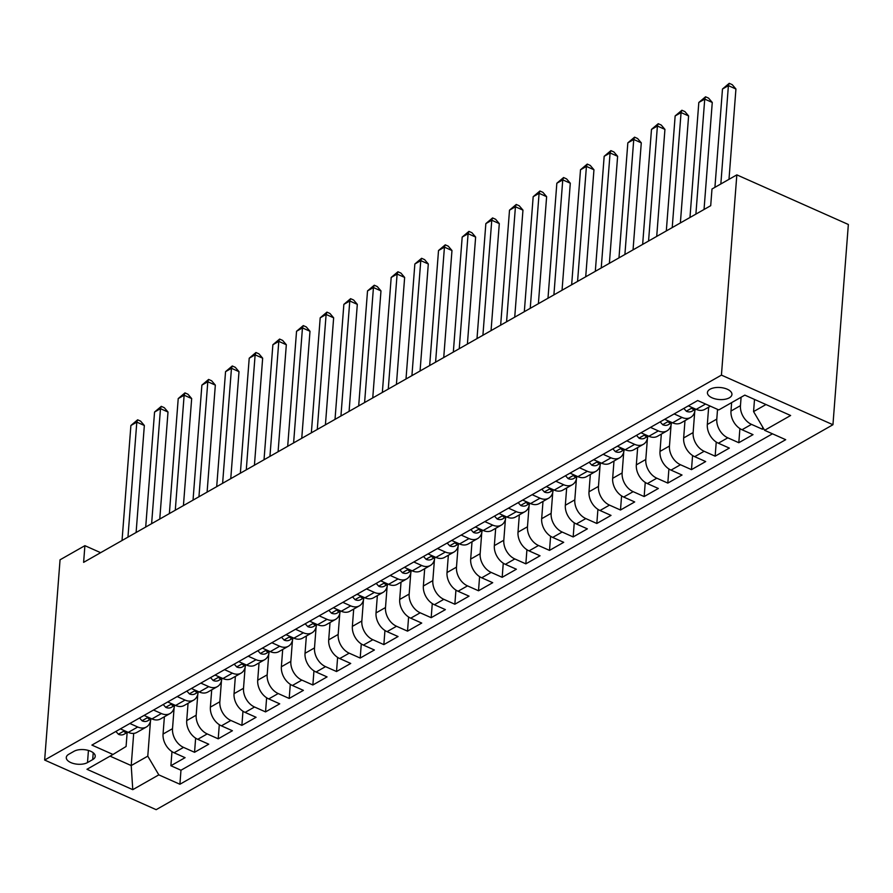 <?xml version="1.0" encoding="UTF-8"?>
<svg xmlns="http://www.w3.org/2000/svg" width="893" height="893" viewBox="0 0 893 893"><rect width="100%" height="100%" fill="white"/><g stroke="black" fill="none" stroke-linecap="round" stroke-linejoin="round"><path stroke-width="1.34" d="M710.035 389.236A12.29 6.028 -175.6 0 0 707.423 392.585A12.29 6.028 -175.6 0 0 715.46 398.948A12.29 6.028 -175.6 0 0 729.324 397.82A12.29 6.028 -175.6 0 0 731.936 394.472A12.29 6.028 -175.6 0 0 723.899 388.098A12.29 6.028 -175.6 0 0 710.035 389.236M721.432 375.116L736.837 174.872L848.35 224.489L832.946 424.733L156.163 809.672L44.65 760.043L721.432 375.116L832.946 424.733M164.39 716.755L163.051 734.057A15.36 10.839 60.4 0 0 174.079 752.766L185.085 757.666L170.887 765.736L171.969 751.616M174.124 707.769L172.516 728.677A15.36 10.839 60.4 0 0 183.545 747.385L194.551 752.286L195.634 738.154M194.551 752.286L208.75 744.204L197.744 739.315A15.36 10.839 60.4 0 1 186.715 720.595L188.055 703.293M211.708 689.831L210.38 707.133A15.36 10.839 60.4 0 0 221.408 725.853L232.414 730.742L218.216 738.824L219.298 724.692M235.372 676.369L234.044 693.682A15.36 10.839 60.4 0 0 245.073 712.391L256.079 717.291L241.88 725.362L242.963 711.241M259.037 662.919L257.709 680.22A15.36 10.839 60.4 0 0 268.737 698.929L279.732 703.829L265.545 711.9L266.627 697.779M282.701 649.457L281.373 666.758A15.36 10.839 60.4 0 0 292.402 685.478L303.397 690.367L289.198 698.449L290.292 684.317M306.366 635.995L305.038 653.296A15.36 10.839 60.4 0 0 316.066 672.016L327.061 676.905L312.863 684.987L313.956 670.855M330.03 622.533L328.702 639.846A15.36 10.839 60.4 0 0 339.731 658.554L350.726 663.454L336.527 671.525L337.621 657.404M353.695 609.082L352.367 626.384A15.36 10.839 60.4 0 0 363.395 645.092L374.39 649.992L360.192 658.063L361.285 643.942M377.359 595.62L376.031 612.922A15.36 10.839 60.4 0 0 387.06 631.641L398.055 636.53L383.856 644.612L384.95 630.48M401.024 582.158L399.696 599.46A15.36 10.839 60.4 0 0 410.724 618.179L421.719 623.068L407.521 631.15L408.603 617.018M424.688 568.696L423.36 586.009A15.36 10.839 60.4 0 0 434.378 604.717L445.384 609.618L431.185 617.688L432.268 603.568M448.353 555.245L447.013 572.547A15.36 10.839 60.4 0 0 458.042 591.255L469.048 596.156L454.85 604.226L455.932 590.106M472.017 541.783L470.678 559.085A15.36 10.839 60.4 0 0 481.707 577.804L492.713 582.694L478.514 590.775L479.597 576.644M495.682 528.321L494.342 545.623A15.36 10.839 60.4 0 0 505.371 564.343L516.377 569.232L502.179 577.313L503.261 563.182M519.346 514.859L518.007 532.161A15.36 10.839 60.4 0 0 529.036 550.881L540.042 555.781L525.843 563.851L526.926 549.72M543 501.397L541.671 518.71A15.36 10.839 60.4 0 0 552.7 537.419L563.706 542.319L549.508 550.389L550.59 536.269M566.664 487.946L565.336 505.248A15.36 10.839 60.4 0 0 576.365 523.968L587.371 528.857L573.172 536.939L574.255 522.807M590.329 474.484L589 491.786A15.36 10.839 60.4 0 0 600.029 510.506L611.024 515.395L596.825 523.477L597.919 509.345M613.993 461.022L612.665 478.324A15.36 10.839 60.4 0 0 623.694 497.044L634.689 501.944L620.49 510.015L621.584 495.883M637.658 447.56L636.329 464.873A15.36 10.839 60.4 0 0 647.358 483.582L658.353 488.482L644.154 496.553L645.248 482.432M661.322 434.11L659.994 451.411A15.36 10.839 60.4 0 0 671.023 470.12L682.018 475.02L667.819 483.091L668.913 468.97M684.987 420.648L683.658 437.95A15.36 10.839 60.4 0 0 694.687 456.669L705.682 461.558L691.483 469.64L692.577 455.508M708.651 407.186L707.323 424.488A15.36 10.839 60.4 0 0 718.352 443.207L729.347 448.096L715.148 456.178L716.242 442.046M731.635 402.609L730.987 411.037A15.36 10.839 60.4 0 0 742.016 429.745L753.011 434.645L738.812 442.716L739.895 428.595M100.641 552.678L84.902 545.668L83.618 562.356L710.705 205.691L711.989 189.003L736.837 174.872M87.503 762.566L92.705 759.597A11.91 5.838 -175.6 0 0 95.227 756.36A11.91 5.838 -175.6 0 0 87.458 750.187A11.91 5.838 -175.6 0 0 74.019 751.292L68.817 754.25A11.91 5.838 -175.6 0 0 66.283 757.487A11.91 5.838 -175.6 0 0 74.063 763.66A11.91 5.838 -175.6 0 0 87.503 762.566L88.429 750.455M133.693 733.387L131.215 765.569L147.78 756.148L158.809 774.867L179.906 784.255L785.695 439.691L764.598 430.303L790.629 415.502L744.818 395.119L718.787 409.92L697.69 400.533L91.901 745.086L112.998 754.473L126.08 746.492L127.152 732.483M158.809 774.867L132.778 789.669L86.967 769.286L112.998 754.473M741.101 397.229L740.453 405.645L730.987 411.037M717.537 409.362L716.789 419.107L707.323 424.488M694.732 411.673L693.124 432.569L683.658 437.95M671.067 425.124L669.46 446.031L659.994 451.411M647.403 438.586L645.795 459.482L636.329 464.873M623.738 452.048L622.131 472.944L612.665 478.324M600.074 465.51L598.466 486.406L589 491.786M576.409 478.961L574.802 499.868L565.336 505.248M552.745 492.423L551.137 513.319L541.671 518.71M529.08 505.884L527.473 526.781L518.007 532.161M505.416 519.346L503.808 540.243L494.342 545.623M481.751 532.797L480.144 553.705L470.678 559.085M458.098 546.259L456.479 567.155L447.013 572.547M434.433 559.721L432.826 580.617L423.36 586.009M410.769 573.183L409.161 594.079L399.696 599.46M387.104 586.634L385.497 607.541L376.031 612.922M363.44 600.096L361.832 621.003L352.367 626.384M339.775 613.558L338.168 634.454L328.702 639.846M316.111 627.02L314.503 647.916L305.038 653.296M292.446 640.471L290.839 661.378L281.373 666.758M268.782 653.933L267.174 674.84L257.709 680.22M245.117 667.395L243.51 688.291L234.044 693.682M221.453 680.857L219.845 701.753L210.38 707.133M197.788 694.308L196.181 715.215L186.715 720.595M170.887 765.736L180.978 770.235L772.467 433.808M740.453 405.645A15.36 10.839 -119.6 0 0 751.482 424.365L762.477 429.254L763.604 428.618M738.812 442.716L727.817 437.827A15.36 10.839 -119.6 0 1 716.789 419.107M715.148 456.178L704.153 451.278A15.36 10.839 -119.6 0 1 693.124 432.569M691.483 469.64L680.488 464.74A15.36 10.839 -119.6 0 1 669.46 446.031M667.819 483.091L656.824 478.201A15.36 10.839 -119.6 0 1 645.795 459.482M644.154 496.553L633.159 491.663A15.36 10.839 -119.6 0 1 622.131 472.944M620.49 510.015L609.495 505.114A15.36 10.839 -119.6 0 1 598.466 486.406M596.825 523.477L585.83 518.576A15.36 10.839 -119.6 0 1 574.802 499.868M573.172 536.939L562.166 532.038A15.36 10.839 -119.6 0 1 551.137 513.319M549.508 550.389L538.501 545.5A15.36 10.839 -119.6 0 1 527.473 526.781M525.843 563.851L514.837 558.951A15.36 10.839 -119.6 0 1 503.808 540.243M502.179 577.313L491.172 572.413A15.36 10.839 -119.6 0 1 480.144 553.705M478.514 590.775L467.508 585.875A15.36 10.839 -119.6 0 1 456.479 567.155M454.85 604.226L443.843 599.337A15.36 10.839 -119.6 0 1 432.826 580.617M431.185 617.688L420.19 612.799A15.36 10.839 -119.6 0 1 409.161 594.079M407.521 631.15L396.525 626.25A15.36 10.839 -119.6 0 1 385.497 607.541M383.856 644.612L372.861 639.712A15.36 10.839 -119.6 0 1 361.832 621.003M360.192 658.063L349.196 653.174A15.36 10.839 -119.6 0 1 338.168 634.454M336.527 671.525L325.532 666.636A15.36 10.839 -119.6 0 1 314.503 647.916M312.863 684.987L301.867 680.086A15.36 10.839 -119.6 0 1 290.839 661.378M289.198 698.449L278.203 693.548A15.36 10.839 -119.6 0 1 267.174 674.84M265.545 711.9L254.538 707.01A15.36 10.839 -119.6 0 1 243.51 688.291M241.88 725.362L230.874 720.472A15.36 10.839 -119.6 0 1 219.845 701.753M218.216 738.824L207.209 733.923A15.36 10.839 -119.6 0 1 196.181 715.215M129.865 723.497L137.734 727.002A15.36 10.839 60.4 0 0 146.363 727.002A15.36 10.839 60.4 0 0 150.817 719.021M120.399 728.878L128.268 732.383A15.36 10.839 60.4 0 0 136.897 732.383L146.363 727.002M144.063 715.416L151.933 718.921A15.36 10.839 60.4 0 0 160.561 718.932L170.027 713.54A15.36 10.839 -119.6 0 1 161.399 713.54L153.529 710.035M167.728 701.965L175.597 705.47A15.36 10.839 60.4 0 0 184.226 705.47L193.692 700.09A15.36 10.839 -119.6 0 1 185.063 700.079L177.194 696.573M191.392 688.503L199.262 692.008A15.36 10.839 60.4 0 0 207.89 692.008L217.356 686.628A15.36 10.839 -119.6 0 1 208.728 686.628L200.858 683.123M215.057 675.041L222.926 678.546A15.36 10.839 60.4 0 0 231.555 678.546L241.01 673.166A15.36 10.839 -119.6 0 1 232.392 673.166L224.523 669.661M238.721 661.579L246.591 665.084A15.36 10.839 60.4 0 0 255.208 665.095L264.674 659.704A15.36 10.839 -119.6 0 1 256.057 659.704L248.187 656.199M262.375 648.128L270.255 651.633A15.36 10.839 60.4 0 0 278.873 651.633L288.339 646.253A15.36 10.839 -119.6 0 1 279.721 646.242L271.84 642.737M286.039 634.666L293.92 638.171A15.36 10.839 60.4 0 0 302.537 638.171L312.003 632.791A15.36 10.839 -119.6 0 1 303.386 632.791L295.505 629.286M309.704 621.204L317.584 624.709A15.36 10.839 60.4 0 0 326.202 624.709L335.668 619.329A15.36 10.839 -119.6 0 1 327.05 619.329L319.169 615.824M333.368 607.742L341.249 611.247A15.36 10.839 60.4 0 0 349.866 611.259L359.332 605.867A15.36 10.839 -119.6 0 1 350.715 605.867L342.834 602.362M357.033 594.291L364.913 597.797A15.36 10.839 60.4 0 0 373.531 597.797L382.997 592.416A15.36 10.839 -119.6 0 1 374.379 592.405L366.498 588.9M380.697 580.83L388.578 584.335A15.36 10.839 60.4 0 0 397.195 584.335L406.661 578.954A15.36 10.839 -119.6 0 1 398.044 578.943L390.163 575.449M404.362 567.368L412.242 570.873A15.36 10.839 60.4 0 0 420.86 570.873L430.326 565.492A15.36 10.839 -119.6 0 1 421.697 565.492L413.827 561.987M428.026 553.906L435.896 557.411A15.36 10.839 60.4 0 0 444.524 557.422L453.99 552.03A15.36 10.839 -119.6 0 1 445.361 552.03L437.492 548.525M451.691 540.455L459.56 543.96A15.36 10.839 60.4 0 0 468.189 543.96L477.655 538.568A15.36 10.839 -119.6 0 1 469.026 538.568L461.156 535.063M475.355 526.993L483.225 530.498A15.36 10.839 60.4 0 0 491.853 530.498L501.319 525.117A15.36 10.839 -119.6 0 1 492.69 525.106L484.821 521.601M499.02 513.531L506.889 517.036A15.36 10.839 60.4 0 0 515.518 517.036L524.984 511.656A15.36 10.839 -119.6 0 1 516.355 511.656L508.485 508.15M522.684 500.069L530.554 503.574A15.36 10.839 60.4 0 0 539.182 503.585L548.648 498.194A15.36 10.839 -119.6 0 1 540.019 498.194L532.15 494.689M546.349 486.618L554.218 490.112A15.36 10.839 60.4 0 0 562.836 490.123L572.301 484.732A15.36 10.839 -119.6 0 1 563.684 484.732L555.814 481.227M570.013 473.156L577.883 476.661A15.36 10.839 60.4 0 0 586.5 476.661L595.966 471.281A15.36 10.839 -119.6 0 1 587.348 471.27L579.468 467.765M593.666 459.694L601.547 463.199A15.36 10.839 60.4 0 0 610.165 463.199L619.63 457.819A15.36 10.839 -119.6 0 1 611.013 457.819L603.132 454.314M617.331 446.232L625.212 449.737A15.36 10.839 60.4 0 0 633.829 449.737L643.295 444.357A15.36 10.839 -119.6 0 1 634.677 444.357L626.797 440.852M640.995 432.77L648.876 436.275A15.36 10.839 60.4 0 0 657.494 436.286L666.959 430.895A15.36 10.839 -119.6 0 1 658.342 430.895L650.461 427.39M664.66 419.319L672.541 422.824A15.36 10.839 60.4 0 0 681.158 422.824L690.624 417.444A15.36 10.839 -119.6 0 1 682.006 417.433L674.126 413.928M688.324 405.857L696.205 409.362A15.36 10.839 60.4 0 0 704.823 409.362L710.404 406.192M150.459 721.231L147.78 756.148M84.902 545.668L60.054 559.799L44.65 760.043M110.051 756.148L131.215 765.569L132.778 789.669M754.507 399.428L753.569 411.595L765.982 404.529M180.978 770.235L179.906 784.255M762.477 429.254L762.655 426.999M174.481 705.57A15.36 10.839 -119.6 0 1 170.027 713.54M198.146 692.108A15.36 10.839 -119.6 0 1 193.692 700.09M221.81 678.647A15.36 10.839 -119.6 0 1 217.356 686.628M245.475 665.185A15.36 10.839 -119.6 0 1 241.01 673.166M269.139 651.734A15.36 10.839 -119.6 0 1 264.674 659.704M292.804 638.272A15.36 10.839 -119.6 0 1 288.339 646.253M316.468 624.81A15.36 10.839 -119.6 0 1 312.003 632.791M340.133 611.348A15.36 10.839 -119.6 0 1 335.668 619.329M363.797 597.897A15.36 10.839 -119.6 0 1 359.332 605.867M387.462 584.435A15.36 10.839 -119.6 0 1 382.997 592.416M411.115 570.973A15.36 10.839 -119.6 0 1 406.661 578.954M434.779 557.511A15.36 10.839 -119.6 0 1 430.326 565.492M458.444 544.06A15.36 10.839 -119.6 0 1 453.99 552.03M482.108 530.598A15.36 10.839 -119.6 0 1 477.655 538.568M505.773 517.136A15.36 10.839 -119.6 0 1 501.319 525.117M529.437 503.674A15.36 10.839 -119.6 0 1 524.984 511.656M553.102 490.212A15.36 10.839 -119.6 0 1 548.648 498.194M576.766 476.762A15.36 10.839 -119.6 0 1 572.301 484.732M600.431 463.3A15.36 10.839 -119.6 0 1 595.966 471.281M624.095 449.838A15.36 10.839 -119.6 0 1 619.63 457.819M647.76 436.376A15.36 10.839 -119.6 0 1 643.295 444.357M671.424 422.925A15.36 10.839 -119.6 0 1 666.959 430.895M695.089 409.463A15.36 10.839 -119.6 0 1 690.624 417.444M764.598 430.303L753.569 411.595M115.878 731.456L118.479 734.314A10.18 7.177 60.4 0 0 124.049 734.258L127.744 732.148M136.104 532.507L144.342 425.492L136.808 422.132L127.956 537.139M130.891 425.503L137.622 419.81L136.808 422.132L130.891 425.503L122.04 540.499M125.143 730.999L124.384 731.869L125.277 732.36A10.18 7.177 60.4 0 0 127.632 732.104M137.622 419.81L140.636 421.15L144.342 425.492M139.542 717.994L142.143 720.863A10.18 7.177 60.4 0 0 147.713 720.796L151.408 718.686M159.769 519.045L168.007 412.03L160.472 408.67L151.62 523.678M154.556 412.041L161.287 406.348L160.472 408.67L154.556 412.041L145.704 527.049M148.807 717.537L148.026 718.262L148.93 718.898A10.18 7.177 60.4 0 0 151.297 718.642M161.287 406.348L164.301 407.699L168.007 412.03M163.207 704.532L165.808 707.401A10.18 7.177 60.4 0 0 171.378 707.334L175.073 705.236M183.433 505.583L191.671 398.568L184.137 395.219L175.285 510.216M178.22 398.579L184.951 392.898L184.137 395.219L178.22 398.579L169.369 513.587M172.472 704.075L171.69 704.8L172.595 705.437A10.18 7.177 60.4 0 0 174.961 705.18M184.951 392.898L187.965 394.237L191.671 398.568M186.871 691.07L189.472 693.939A10.18 7.177 60.4 0 0 195.031 693.872L198.737 691.774M207.098 492.121L215.336 385.106L207.801 381.757L198.949 496.765M201.885 385.117L208.616 379.436L207.801 381.757L201.885 385.117L193.033 500.125M196.136 690.613L195.355 691.338L196.259 691.975A10.18 7.177 60.4 0 0 198.626 691.718M208.616 379.436L211.63 380.775L215.336 385.106M210.536 677.62L213.137 680.477A10.18 7.177 60.4 0 0 218.696 680.421L222.402 678.312M230.762 478.67L239 371.655L231.466 368.296L222.614 483.303M225.549 371.667L232.28 365.974L231.466 368.296L225.549 371.667L216.698 486.663M219.801 677.151L219.019 677.887L219.924 678.524A10.18 7.177 60.4 0 0 222.29 678.267M232.28 365.974L235.294 367.313L239 371.655M234.2 664.158L236.801 667.026A10.18 7.177 60.4 0 0 242.36 666.959L246.066 664.85M254.427 465.208L262.665 358.193L255.13 354.834L246.278 469.841M249.214 358.205L255.945 352.512L255.13 354.834L249.214 358.205L240.362 473.212M243.465 663.7L242.695 664.571L243.588 665.062A10.18 7.177 60.4 0 0 245.955 664.805M255.945 352.512L258.959 353.851L262.665 358.193M257.854 650.696L260.466 653.564A10.18 7.177 60.4 0 0 266.025 653.497L269.731 651.399M278.091 451.746L286.329 344.731L278.795 341.383L269.943 456.379M272.878 344.743L279.609 339.061L278.795 341.383L272.878 344.743L264.027 459.75M267.13 650.238L266.36 651.109L267.253 651.6A10.18 7.177 60.4 0 0 269.619 651.343M279.609 339.061L282.623 340.4L286.329 344.731M281.518 637.234L284.13 640.102A10.18 7.177 60.4 0 0 289.689 640.035L293.395 637.937M301.756 438.284L309.994 331.27L302.459 327.921L293.607 442.928M296.543 331.281L303.274 325.599L302.459 327.921L296.543 331.281L287.691 446.288M290.794 636.776L290.024 637.647L290.917 638.138A10.18 7.177 60.4 0 0 293.284 637.881M303.274 325.599L306.288 326.938L309.994 331.27M305.183 623.772L307.795 626.64A10.18 7.177 60.4 0 0 313.354 626.585L317.06 624.475M325.42 424.834L333.647 317.819L326.112 314.459L317.272 429.466M320.196 317.83L326.938 312.137L326.112 314.459L320.196 317.83L311.356 432.826M314.459 623.314L313.689 624.196L314.582 624.676A10.18 7.177 60.4 0 0 316.948 624.43M326.938 312.137L329.952 313.476L333.647 317.819M328.847 610.321L331.459 613.19A10.18 7.177 60.4 0 0 337.018 613.123L340.713 611.013M349.085 411.372L357.312 304.357L349.777 300.997L340.936 416.004M343.861 304.368L350.603 298.675L349.777 300.997L343.861 304.368L335.02 419.375M338.123 609.863L337.353 610.734L338.246 611.225A10.18 7.177 60.4 0 0 340.613 610.968M350.603 298.675L353.617 300.015L357.312 304.357M352.512 596.859L355.124 599.728A10.18 7.177 60.4 0 0 360.683 599.661L364.377 597.562M372.749 397.91L380.976 290.895L373.441 287.546L364.601 402.542M367.525 290.906L374.267 285.224L373.441 287.546L367.525 290.906L358.685 405.913M361.788 596.401L361.018 597.272L361.911 597.763A10.18 7.177 60.4 0 0 364.277 597.506M374.267 285.224L377.281 286.564L380.976 290.895M376.176 583.397L378.788 586.266A10.18 7.177 60.4 0 0 384.347 586.199L388.042 584.1M396.414 384.448L404.641 277.433L397.106 274.084L388.265 389.091M391.19 277.444L397.932 271.762L397.106 274.084L391.19 277.444L382.349 392.451M385.441 582.939L384.682 583.81L385.575 584.301A10.18 7.177 60.4 0 0 387.942 584.044M397.932 271.762L400.946 273.102L404.641 277.433M399.841 569.935L402.453 572.804A10.18 7.177 60.4 0 0 408.012 572.748L411.706 570.638M420.067 370.997L428.305 263.971L420.77 260.622L411.919 375.629M414.854 263.993L421.596 258.3L420.77 260.622L414.854 263.993L406.002 378.989M409.106 569.477L408.347 570.359L409.24 570.839A10.18 7.177 60.4 0 0 411.595 570.594M421.596 258.3L424.61 259.64L428.305 263.971M423.505 556.484L426.117 559.342A10.18 7.177 60.4 0 0 431.676 559.286L435.371 557.176M443.732 357.535L451.97 250.52L444.435 247.16L435.583 362.167M438.519 250.531L445.261 244.838L444.435 247.16L438.519 250.531L429.667 365.538M432.77 556.026L432.011 556.897L432.904 557.388A10.18 7.177 60.4 0 0 435.259 557.132M445.261 244.838L448.275 246.178L451.97 250.52M447.17 543.022L449.771 545.891A10.18 7.177 60.4 0 0 455.341 545.824L459.035 543.714M467.396 344.073L475.634 237.058L468.099 233.709L459.248 348.705M462.183 237.069L468.914 231.376L468.099 233.709L462.183 237.069L453.331 352.076M456.435 542.564L455.676 543.435L456.569 543.926A10.18 7.177 60.4 0 0 458.924 543.67M468.914 231.376L471.928 232.727L475.634 237.058M470.834 529.56L473.435 532.429A10.18 7.177 60.4 0 0 479.005 532.362L482.7 530.263M491.061 330.611L499.299 223.596L491.764 220.247L482.912 335.255M485.848 223.607L492.579 217.925L491.764 220.247L485.848 223.607L476.996 338.614M480.099 529.102L479.318 529.828L480.222 530.464A10.18 7.177 60.4 0 0 482.588 530.208M492.579 217.925L495.593 219.265L499.299 223.596M494.499 516.098L497.1 518.967A10.18 7.177 60.4 0 0 502.659 518.911L506.364 516.801M514.725 317.16L522.963 210.134L515.428 206.785L506.577 321.793M509.512 210.156L516.243 204.464L515.428 206.785L509.512 210.156L500.66 325.152M503.764 515.641L502.982 516.377L503.886 517.002A10.18 7.177 60.4 0 0 506.253 516.757M516.243 204.464L519.257 205.803L522.963 210.134M518.163 502.647L520.764 505.505A10.18 7.177 60.4 0 0 526.323 505.449L530.029 503.339M538.39 303.698L546.628 196.683L539.093 193.323L530.241 308.331M533.177 196.694L539.908 191.002L539.093 193.323L533.177 196.694L524.325 311.69M527.428 502.19L526.647 502.915L527.551 503.552A10.18 7.177 60.4 0 0 529.917 503.295M539.908 191.002L542.922 192.341L546.628 196.683M541.828 489.185L544.429 492.054A10.18 7.177 60.4 0 0 549.988 491.987L553.693 489.877M562.054 290.236L570.292 183.221L562.757 179.873L553.906 294.869M556.841 183.232L563.572 177.54L562.757 179.873L556.841 183.232L547.989 298.24M551.093 488.728L550.311 489.453L551.215 490.09A10.18 7.177 60.4 0 0 553.582 489.833M563.572 177.54L566.586 178.89L570.292 183.221M565.492 475.723L568.093 478.592A10.18 7.177 60.4 0 0 573.652 478.525L577.358 476.427M585.719 276.774L593.957 169.759L586.422 166.411L577.57 281.407M580.506 169.77L587.237 164.089L586.422 166.411L580.506 169.77L571.654 284.778M574.757 475.266L573.987 476.136L574.88 476.628A10.18 7.177 60.4 0 0 577.246 476.371M587.237 164.089L590.251 165.428L593.957 169.759M589.146 462.261L591.758 465.13A10.18 7.177 60.4 0 0 597.317 465.063L601.022 462.965M609.383 263.323L617.621 156.297L610.086 152.949L601.235 267.956M604.17 156.308L610.901 150.627L610.086 152.949L604.17 156.308L595.318 271.316M598.422 461.804L597.651 462.674L598.544 463.166A10.18 7.177 60.4 0 0 600.911 462.92M610.901 150.627L613.915 151.966L617.621 156.297M612.81 448.811L615.422 451.668A10.18 7.177 60.4 0 0 620.981 451.612L624.687 449.503M633.048 249.861L641.286 142.847L633.751 139.487L624.899 254.494M627.835 142.858L634.566 137.165L633.751 139.487L627.835 142.858L618.983 257.854M622.086 448.353L621.316 449.224L622.209 449.715A10.18 7.177 60.4 0 0 624.575 449.458M634.566 137.165L637.58 138.504L641.286 142.847M636.475 435.349L639.087 438.217A10.18 7.177 60.4 0 0 644.646 438.15L648.351 436.041M656.712 236.399L664.939 129.385L657.404 126.036L648.564 241.032M651.488 129.396L658.23 123.703L657.404 126.036L651.488 129.396L642.647 244.403M645.751 434.891L644.98 435.762L645.873 436.253A10.18 7.177 60.4 0 0 648.24 435.996M658.23 123.703L661.244 125.053L664.939 129.385M660.139 421.887L662.751 424.755A10.18 7.177 60.4 0 0 668.31 424.688L672.005 422.59M680.377 222.937L688.603 115.923L681.069 112.574L672.228 227.57M675.153 115.934L681.895 110.252L681.069 112.574L675.153 115.934L666.312 230.941M669.415 421.429L668.645 422.3L669.538 422.791A10.18 7.177 60.4 0 0 671.904 422.534M681.895 110.252L684.909 111.592L688.603 115.923M683.804 408.425L686.416 411.293A10.18 7.177 60.4 0 0 691.975 411.226L695.669 409.128M704.041 209.475L712.268 102.461L704.733 99.112L695.893 214.119M698.817 102.472L705.559 96.79L704.733 99.112L698.817 102.472L689.976 217.479M693.08 407.967L692.309 408.838L693.202 409.329A10.18 7.177 60.4 0 0 695.569 409.083M705.559 96.79L708.573 98.13L712.268 102.461M728.989 179.337L735.932 89.01L728.398 85.65L720.841 183.969M722.482 89.021L729.224 83.328L728.398 85.65L722.482 89.021L714.925 187.329M729.224 83.328L732.238 84.668L735.932 89.01M172.516 728.677L163.051 734.057M183.545 747.385L174.079 752.766M751.482 424.365L742.016 429.745M727.817 437.827L718.352 443.207M704.153 451.278L694.687 456.669M680.488 464.74L671.023 470.12M656.824 478.201L647.358 483.582M633.159 491.663L623.694 497.044M609.495 505.114L600.029 510.506M585.83 518.576L576.365 523.968M562.166 532.038L552.7 537.419M538.501 545.5L529.036 550.881M514.837 558.951L505.371 564.343M491.172 572.413L481.707 577.804M467.508 585.875L458.042 591.255M443.843 599.337L434.378 604.717M420.19 612.799L410.724 618.179M396.525 626.25L387.06 631.641M372.861 639.712L363.395 645.092M349.196 653.174L339.731 658.554M325.532 666.636L316.066 672.016M301.867 680.086L292.402 685.478M278.203 693.548L268.737 698.929M254.538 707.01L245.073 712.391M230.874 720.472L221.408 725.853M207.209 733.923L197.744 739.315M137.734 727.002L128.268 732.383M161.399 713.54L151.933 718.921M185.063 700.079L175.597 705.47M208.728 686.628L199.262 692.008M232.392 673.166L222.926 678.546M256.057 659.704L246.591 665.084M279.721 646.242L270.255 651.633M303.386 632.791L293.92 638.171M327.05 619.329L317.584 624.709M350.715 605.867L341.249 611.247M374.379 592.405L364.913 597.797M398.044 578.943L388.578 584.335M421.697 565.492L412.242 570.873M445.361 552.03L435.896 557.411M469.026 538.568L459.56 543.96M492.69 525.106L483.225 530.498M516.355 511.656L506.889 517.036M540.019 498.194L530.554 503.574M563.684 484.732L554.218 490.112M587.348 471.27L577.883 476.661M611.013 457.819L601.547 463.199M634.677 444.357L625.212 449.737M658.342 430.895L648.876 436.275M682.006 417.433L672.541 422.824M705.57 404.038L696.205 409.362M93.229 752.766L92.705 759.597M124.54 730.72L118.389 734.213M125.366 731.088L125.277 732.36M148.205 717.269L142.054 720.763M149.031 717.637L148.93 718.898M171.869 703.807L165.718 707.301M172.695 704.175L172.595 705.437M195.534 690.345L189.383 693.839M196.36 690.713L196.259 691.975M219.198 676.883L213.047 680.377M220.024 677.251L219.924 678.524M242.863 663.421L236.712 666.926M243.689 663.8L243.588 665.062M266.516 649.97L260.376 653.464M267.353 650.338L267.253 651.6M290.18 636.508L284.041 640.002M291.018 636.876L290.917 638.138M313.845 623.046L307.705 626.54M314.682 623.414L314.582 624.676M337.509 609.584L331.37 613.089M338.347 609.964L338.246 611.225M361.174 596.133L355.034 599.627M362.011 596.502L361.911 597.763M384.838 582.671L378.688 586.165M385.664 583.04L385.575 584.301M408.503 569.209L402.352 572.703M409.329 569.578L409.24 570.839M432.167 555.747L426.017 559.252M432.993 556.127L432.904 557.388M455.832 542.297L449.681 545.79M456.658 542.665L456.569 543.926M479.496 528.835L473.346 532.328M480.322 529.203L480.222 530.464M503.161 515.373L497.01 518.866M503.987 515.741L503.886 517.002M526.825 501.911L520.675 505.416M527.651 502.279L527.551 503.552M550.49 488.46L544.339 491.954M551.316 488.828L551.215 490.09M574.143 474.998L568.004 478.492M574.98 475.366L574.88 476.628M597.808 461.536L591.668 465.03M598.645 461.904L598.544 463.166M621.472 448.074L615.333 451.579M622.309 448.442L622.209 449.715M645.137 434.623L638.997 438.117M645.974 434.991L645.873 436.253M668.801 421.161L662.662 424.655M669.638 421.529L669.538 422.791M692.466 407.699L686.315 411.193M693.303 408.068L693.202 409.329"/></g></svg>
